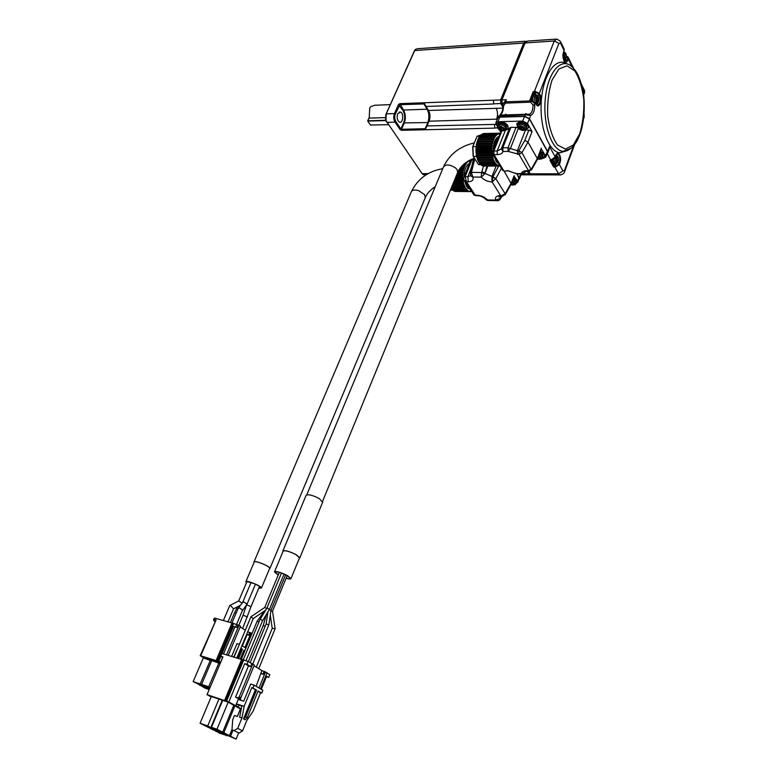 <?xml version="1.0" encoding="UTF-8"?>
<svg xmlns="http://www.w3.org/2000/svg" width="778" height="778" viewBox="0 0 778 778"><rect width="100%" height="100%" fill="white"/><g stroke="black" fill="none" stroke-linecap="round" stroke-linejoin="round"><path stroke-width="1.17" d="M424.739 174.642L423.183 174.632L422.104 173.64L385.966 120.59L386.228 113.87L415.18 49.52L417.504 48.703L525.053 41.253M386.248 121.475L385.577 120.045L385.791 114.677L414.421 50.833M397.733 113.753C396.624 117.507 397.159 120.298 399.328 122.107C402.878 124.013 404.2 113.452 400.592 112.042L397.733 113.753M496.082 124.363L494.516 124.402L494.769 128.127L425.245 129.751L425.07 128.73L425.128 129.761L427.015 125.929L425.42 128.545L425.761 129.323M494.516 124.402L427.015 125.929L429.048 121.212L425.128 128.73M386.802 122.37L395.02 122.146C393.542 119.511 393.357 116.661 394.456 113.598L395.36 114.045L399.911 104.67L423.961 103.951L424.204 103.192L423.514 102.735L428.386 111.312C429.573 115.047 429.514 118.655 428.192 122.117L425.07 128.73L401.506 129.294L401.574 130.315L425.128 129.761M497.337 119.131L429.048 121.212C430.448 117.497 430.283 113.967 428.552 110.641L424.204 103.192M427.141 108.852L427.064 108.327M424.603 104.923L423.981 103.474M390.274 104.641L374.695 105.244L370.571 106.732L369.686 108.23L369.229 118.091L385.217 117.604L369.2 118.139M369.764 108.084L369.171 118.081M367.702 120.814L385.645 120.259M367.722 121.086L385.771 120.58M388.387 124.674L370.552 125.044M367.712 120.794L369.044 117.848L367.77 121.105L370.629 125.151M496.636 119.151C497.939 115.309 497.794 111.711 496.199 108.337L428.192 110.486L428.979 112.11L423.884 103.873L425.867 106.469L493.68 103.989L493.417 100.226L500.653 99.944L523.72 43.062L526.405 41.137M527.241 171.199L529.73 174.836L531.082 174.875M500.653 99.944L500.808 103.562L502.821 107.082M502.831 106.761L500.886 103.367L500.75 100.109L523.808 43.237L526.152 41.302M530.839 174.729L529.76 174.603L527.396 171.16M520.054 174.048L520.91 175.001L519.51 178.619L517.224 174.058M502.899 104.855L502.131 103.513L501.975 99.895L525.033 42.975L527.756 41.069L555.57 39.133M532.434 174.836L531.004 174.836L528.466 171.111M503.337 103.25L506.39 99.72L501.975 99.895M503.162 103.688L502.841 106.061C503.055 109.795 502.053 112.82 499.846 115.144C502.16 113.958 503.366 110.923 503.483 106.041L502.841 106.061L503.162 103.688L505.535 101.83L530.674 100.897C533.018 101.101 534.398 102.443 534.826 104.933C534.661 110.671 533.28 114.201 530.684 115.523L525.218 114.755L498.153 116.058M582.265 87.457L584.434 91.862L584.395 90.336L581.536 84.51M584.434 91.862L584.599 93M573.571 145.894L564.458 170.47L564.546 171.812M551.087 159.879L555.229 156.923L549.511 146.527L548.937 149.765M530.684 115.523L529.458 114.269L525.792 114.298L524.635 116.233L529.458 118.655L547.644 151.457L547.187 153.461M525.568 114.308L500.371 115.076M503.483 106.041L505.428 103.104L530.567 102.181L530.742 100.722L529.915 99.973L533.125 91.853L534.564 91.016L554.267 40.981L525.033 42.975M529.458 114.269C531.734 113.111 532.94 110.019 533.086 105.001L530.567 102.181M505.982 114.278L505.379 114.317L505.982 114.278M526.191 113.666L525.568 113.705L526.191 113.666M533.086 105.001L534.826 104.933M531.442 100.566L531.549 97.795L532.774 94.663L534.272 94.05M554.062 164.644L553.051 164.469L551.427 159.947M566.977 150.699L559.995 152.799C548.733 152.109 539.31 126.979 541.313 100.79C543.132 74.532 555.755 56.745 566.617 63.718M532.133 100.663C532.103 96.025 533.154 93.856 535.283 94.157L536.12 94.974M554.782 164.615L554.111 166.395L554.967 167.396L555.852 163.691L553.78 164.508L552.088 159.811M532.648 100.79C532.512 96.851 533.358 94.974 535.167 95.169L535.459 95.159M554.918 163.555L553.917 163.555L552.536 159.655M535.828 97.094L537.861 96.18L538.493 97.367L538.084 102.492L536.373 102.803L535.77 101.733L535.828 97.094M565.771 53.429L566.141 57.767L565.625 59.079L564.031 59.284L563.33 54.421L563.846 53.099L565.771 53.429M583.996 114.551L584.22 117.157L583.558 118.684M584.074 113.5L584.22 117.138M555.852 162.106L555.473 157.915L555.978 156.543L557.593 156.135L558.303 160.764L557.787 162.135L555.852 162.106M536.373 102.803L535.847 101.899L537.005 101.85L536.392 102.774M536.606 99.38L538.493 97.367M537.238 98.339L538.405 98.291L538.629 101.082L536.625 99.535M535.75 101.587L536.373 100.673L535.624 97.892L536.178 98.505M535.75 97.308L536.839 97.26L536.168 96.501M536.839 97.26L537.773 97.104L537.861 96.209M538.405 98.291L538.493 97.396M537.005 101.85L537.754 101.393L538.084 102.472M564.245 55.763L566.034 54.11L566.141 57.737M566.141 57.767L564.293 56.444M565.625 59.06L565.314 57.942L564.05 59.254L563.7 58.768M563.35 54.45L563.992 55.209L563.457 58.058M563.457 53.954L564.507 53.886L563.865 53.128M564.507 53.886L565.373 53.789L565.441 52.943M583.665 117.857L583.733 118.441M584.064 114.541L584.132 113.705M556.358 159.062L558.186 157.205M556.97 158.138L558.108 158.129L558.293 160.745L556.445 159.461M556.182 162.563L555.657 161.639L556.785 161.639L556.202 162.534M555.502 157.778L556.017 158.498M555.492 157.934L556.202 160.56L555.609 161.454M555.648 157.282L556.649 157.273L556.007 156.572M556.649 157.273L557.515 157.049L557.593 156.164M558.108 158.129L558.186 157.234M556.785 161.639L557.515 161.163L557.787 162.106M518.858 179.387L519.51 178.619M517.059 174.126L519.12 178.707M475.173 159.373L473.287 160.015L470.311 172.366M511.321 183.88L504.154 171.121L504.834 171.121M516.31 183.297L517.74 182.295L517.506 181.177L514.287 176.587M516.942 182.246L517.059 181.935C517.205 180.477 516.077 179.193 513.675 178.094M468.113 164.489L469.037 164.284M468.327 188.48L469.601 188.539L468.346 186.603L466.936 186.584L468.074 186M475.942 195.764L473.52 194.354M487.728 200.491L487.495 199.917C484.733 197.058 481.193 195.482 476.875 195.2L475.202 195.181L466.489 181.789L464.067 179.951M464.845 181.011C464.028 180.691 463.698 179.485 463.873 177.394L465.176 176.713L463.902 177.306M524.635 116.233L499.427 116.972L497.298 118.188L497.346 119.102M547.449 152.78L547.342 151.34L529.341 118.859L524.518 116.437L499.768 117.167L497.638 118.382L495.907 122.671M515.785 183.618L516.835 182.509C516.981 181.05 515.853 179.767 513.451 178.668M500.176 199.314L500.536 197.651L500.05 198.526L495.712 200.043L497.92 200.656M505.039 194.977L505.165 193.771L498.786 196.922L500.06 196.212L500.38 198.983L502.053 196.231M488.263 200.491L496.597 200.627C497.657 201.025 498.815 200.636 500.06 199.469L500.05 198.526M499.777 199.771L500.38 198.983M471.371 191.048L468.434 191.213L465.079 187.712L463.445 183.472L462.589 176.275L463.114 170.888L465.263 164.654L467.617 161.688L470.418 160.774M470.661 175.624L467.899 176.723L468.181 181.799C472.256 181.566 473.812 179.99 472.839 177.073L481.183 177.092L484.655 174.009L481.67 172.56L481.183 177.092C484.013 180.068 487.65 181.682 492.085 181.945L495.887 178.561L492.931 176.801L492.114 181.945L500.575 195.511C496.432 195.725 494.808 197.242 495.712 200.043L486.474 199.946L485.91 199.226M468.181 181.799L466.489 181.789L465.166 176.713M470.33 172.628L471.565 171.87L474.804 158.8M483.439 166.093L481.67 172.56L471.458 172.337L470.194 172.862L471.011 176.052L472.839 177.073L471.419 172.551L470.097 173.475M484.655 174.009L484.937 173.426L492.931 176.801L498.698 166.064M481.747 172.337L485.083 172.979L481.874 171.87M514.2 175.663L511.292 182.869L505.165 193.771L495.819 178.687L492.775 177.189M500.604 195.511L501.528 196.105L505.262 194.656M505.243 193.664L505.399 194.432L511.438 183.676M537.326 159.626L537.316 158.566L527.98 142.121L532.064 131.618L527.523 123.498L522.69 121.076L497.92 121.738L495.79 122.953L496.51 125.093M543.297 158.274L545.825 157.059L545.611 155.892L541.371 149.143M499.184 129.634L500.429 131.754M516.164 182.587L515.999 181.011L513.324 178.969M501.528 196.105L502.909 196.144M476.875 195.2L477.459 195.784C480.055 195.443 483.07 196.834 486.474 199.946L487.738 200.491M464.816 180.992L474.016 195.122L478.373 195.823M466.664 166.035L469.183 163.895M470.116 189.132L468.56 188.529M467.014 187.041L466.596 186.448M466.547 186.37L464.417 180.564M492.085 181.945L491.832 176.801L496.14 166.074M470.398 175.069L471.011 176.052M517.963 127.563L510.961 127.261L509.512 128.078L501.44 148.384L509.512 128.078M532.064 131.618L528.865 130.023L524.839 130.091M501.392 130.694L492.484 151.584M509.22 128.817L504.562 130.558M528.408 127.709L528.233 125.17C526.541 122.749 523.964 121.465 520.511 121.31L516.893 123.469M508.112 128.224L507.898 125.666C506.186 123.274 503.629 122 500.244 121.845L496.763 123.935M531.403 170.012L521.931 152.663L518.868 150.718L519.023 154.384L521.931 152.663L527.98 142.121L524.839 140.351L528.865 130.023M544.688 156.621L544.512 154.326L540.554 151.272M492.503 153.694L494.001 154.608L503.755 170.683L502.248 169.633M496.977 162.476L498.076 162.787M493.952 147.937L495.226 142.189L497.726 138.513M496.646 160.424L495.664 160.336L495.849 159.13M501.917 130.811L493.836 151L492.416 151.759L492.912 154.287L502.676 170.353L504.163 171.121L507.733 170.683L517.244 174.048M464.058 176.907C464.106 171.043 465.487 166.832 468.2 164.284L469.299 163.604M451.328 187.877L465.721 187.868M518.381 128.253L510.397 148.501L507.995 147.732L516.135 127.145M510.961 127.261L502.802 147.801L501.314 148.715L502.967 151.447L508.151 151.399L507.995 147.732L502.802 147.801L502.967 151.447C502.374 153.431 500.497 154.482 497.327 154.579L494.001 154.608L493.836 151L497.161 150.961L497.327 154.579M525.267 129.848L528.359 127.835C528.097 124.48 525.393 122.506 520.268 121.913L516.709 123.935L517.749 126.94M505.029 130.296L508.053 128.38C507.781 125.034 505.097 123.06 500.001 122.447L496.588 124.383L497.58 127.329M541.293 148.16L537.316 158.566L531.384 168.982L528.515 170.674L519.023 154.384L508.151 151.399L510.397 148.501L517.389 150.738L517.535 154.404M524.343 172.658L521.299 173.62L516.193 173.611L507.733 170.683M541.741 158.683L544.629 156.786C544.814 154.861 543.384 153.217 540.331 151.866M515.639 183.871L515.824 183.482C515.921 184.843 514.258 185.261 510.845 184.726L513.47 185.057L514.715 183.589L514.102 182.558L511.895 182.538M452.592 190.27L467.218 190.425L452.65 190.279L452.193 189.122M468.414 191.203L453.827 191.057L453.457 190.289M469.669 191.563L454.858 191.067M464.223 185.854L452.203 185.738M465.001 187.537L451.483 187.488M451.571 189.103L451.211 188.15M473.909 158.42L473.335 159.889L472.032 159.869L471.983 159.13M526.648 127.66L526.511 125.812C523.283 122.681 520.54 122.243 518.284 124.48L517.934 125.355M506.361 128.176L506.206 126.308C503.026 123.235 500.332 122.778 498.134 124.937L497.774 125.812M529.565 171.121L526.346 170.674C523.526 170.897 521.844 171.88 521.299 173.62L521.698 174.058L526.813 171.131L526.346 170.674M527.474 171.111L526.803 171.121M515.357 173.076L516.592 174.048L522.69 173.737M509.045 170.82L504.163 171.121M542.956 156.611L542.83 154.929L540 152.731M498.854 166.035L500.03 166.035L499.486 165.374L498.766 166.054L498.212 165.15L497.482 165.607L496.977 164.498L496.257 164.732L493.242 159.801L491.638 149.327L492.182 143.949L494.4 137.443L496.792 134.399L497.395 134.672L498.056 133.583L498.756 134.03L499.35 133.194L499.69 133.612M479.686 163.516L479.112 162.057L494.75 161.98L478.451 161.873L476.321 155.153L475.922 149.804L476.467 144.183L478.684 137.725L479.9 135.926L495.576 135.625M513.451 185.047L512.867 184.269L514.686 183.589L513.791 182.636M513.461 182.704L512.848 184.269M512.002 185.047L511.7 183.005M511.992 185.038L511.875 183.618M473.384 159.772L472.927 158.761M470.962 159.578L472.032 159.869L471.536 159.325M480.639 164.79L496.257 164.732L480.639 164.79L480.221 163.526M481.883 165.656L497.482 165.607L481.883 165.656L481.494 164.79M498.737 166.025L482.905 165.656M483.585 133.563L499.252 133.233L483.391 133.884M481.932 134.691L482.379 133.904L497.969 133.592L482.379 133.904M480.619 135.917L481.105 134.711L496.734 134.399M493.242 159.801L477.536 159.869M494.02 161.6L478.382 161.766M452.475 189.997L450.53 189.803M452.543 190.221L450.647 189.978M518.916 128.74L522.164 130.364L523.75 130.334L525.121 128.594L524.469 127.427L521.182 125.783L519.587 125.822L519.976 127.398L518.265 127.582L518.887 128.73L521.63 129.829L522.028 128.798L520.268 127.923L518.887 128.73M518.265 127.582L519.597 125.861L520.346 125.812L519.937 126.853M503.522 130.762L504.601 128.477L500.906 126.279L499.35 126.318L499.748 127.893L498.066 128.049L498.309 128.623L501.44 130.276L501.849 129.255L500.098 128.389L498.737 129.187L501.985 130.811L503.541 130.772L502.889 129.848L504.095 128.292L502.87 129.838M542.402 157.973L542.626 157.496C542.85 158.848 541.167 159.364 537.588 159.023L540.097 159.247L541.478 157.633L540.856 156.524L538.541 156.534M521.065 125.764L520.793 125.948C520.638 127.154 521.474 127.728 523.283 127.699L521.523 126.814L521.192 125.822M523.954 128.856L525.082 128.603L523.682 127.913L523.098 129.401L524.353 127.825M522.164 130.364L522.028 128.798M524.43 127.436L523.293 127.699M523.73 130.315L523.117 129.411M522.145 130.354L521.63 129.829M500.828 126.269L500.594 126.435C500.478 127.65 501.314 128.224 503.113 128.146M504.834 129.051L504.095 128.292M501.985 130.811L501.849 129.255M500.342 126.483L499.35 126.318M500.915 126.308L501.265 127.291L503.016 128.166L504.134 127.913M504.796 129.06L503.687 129.313M501.966 130.792L501.44 130.276M538.493 156.67L539.154 156.767M541.478 157.633L540.418 156.641M540.165 156.689L539.485 158.391M537.773 158.537L538.522 159.237L538.288 157.195M541.439 157.642L540.331 157.876L540.72 156.855M540.088 159.227L539.504 158.401L540.331 157.876M479.754 136.189L477.079 136.247L480.95 134.886M476.856 156.427L473.355 156.456L472.859 146.546L477.079 136.247L472.664 146.779L476.243 146.507M480.541 164.576L478.47 164.586L473.131 156.135L472.664 146.779M481.047 164.79L478.47 164.586L473.131 156.135M477.322 136.238L480.775 135.45M269.47 568.874L269.917 568.485C270.559 566.413 253.774 559.625 253.949 562.017L254.066 562.426M269.596 568.572L269.674 568.387C270.287 566.384 254.027 559.8 254.192 562.124L245.916 581.594M322.627 502.306L319.369 498.64C312.416 495.051 307.981 493.991 306.055 495.44L282.939 550.863M258.753 588.197L261.427 588.08C261.972 586.213 245.615 579.581 245.848 581.759L246.47 582.673M299.336 558.312L299.822 557.855L296.262 554.704C289.134 551.164 284.66 549.958 282.852 551.087L282.968 551.534M258.821 588.042L260.805 587.828C260.436 586.768 258.063 585.309 253.677 583.442L247.55 581.681L246.597 582.382M299.472 557.972L296.107 554.704C289.202 551.271 284.865 550.104 283.114 551.194L274.537 571.752M242.104 603.154L238.729 600.908L230.094 605.362M246.568 605.06L246.626 603.796L243.922 602.065L242.561 602.551L238.34 608.114M286.071 578.297C289.163 579.172 290.807 579.26 291.011 578.569L287.481 575.613C280.518 572.2 276.171 570.984 274.459 571.956L278.223 575.039M233.526 608.892L230.541 605.488L229.782 605.517L223.374 620.543M242.328 610.74L242.191 609.68L239.468 607.939L238.107 608.425L231.941 622.984M286.139 578.151C288.784 578.871 290.184 578.92 290.35 578.307L287.101 575.584C280.693 572.443 276.686 571.324 275.111 572.219L278.281 574.893M259.502 586.427L251.022 606.626L246.723 604.885M247.501 616.915L243.047 615.233L238.885 625.123M251.022 606.626L242.629 628.527M236.133 613.093L234.586 612.704L230.405 622.546M287.179 575.623L272.533 611.148L270.88 610.925M269.295 609.68L267.613 608.085L266.825 608.357L260.037 619.463M262.507 620.873L269.382 609.534L284.038 574.086M266.698 608.561L264.753 607.462L251.09 616.662M285.623 574.816L270.968 610.322L269.382 609.544M245.303 630.248L240.178 626.942M252.004 633.535L247.725 631.804M232.019 623.003L214.631 618.053L213.59 619.269M228.207 655.387L240.519 626.125L232.214 622.935M265.162 626.358L263.275 625.483M272.524 611.148L275.12 628.663L272.222 628.342L256.302 667.154M245.955 660.823L262.536 620.795L260.737 619.337L259.949 619.609L243.232 659.87M253.239 618.607L250.944 616.76L234.032 657.167M265.745 610.127L253.258 618.559L236.784 658.013M268.867 624.783L266.125 624.024L250.156 662.72M270.968 610.331L268.887 624.744L252.714 664.033M258.928 622.06L257.158 621.145L241.248 659.384M249.777 632.388L248.707 634.955L246.655 634.362L247.083 634.634L242.366 645.915M220.699 662.273L222.586 657.332M250.205 632.67L249.145 635.227L248.707 634.955M251.031 632.913L244.944 647.529M247.083 634.634L249.145 635.227M214.631 618.053L213.58 619.288L214.174 620.97M233.624 623.46L217.704 661.076L200.705 655.776L216.109 619.901L200.209 655.689L200.705 655.776M235.724 626.961L233.565 626.348L237.115 627.525L235.724 626.961L236.813 624.374M220.884 656.311L218.735 661.407L217.704 661.076M238.204 624.928L237.115 627.525M223.529 653.958L234.956 626.903M239.041 625.172L226.524 654.872M203.34 657.595L200.199 655.708M218.735 661.407L220.534 662.175M238.311 646.936L233.721 657.079M231.63 656.438L237.018 643.601L239.41 644.31M213.833 620.718L214.913 621.466M216.109 619.901L214.086 619.327L214.164 620.97L214.991 621.272M245.926 648.142L241.948 645.652M244.846 650.748L243.952 650.194L240.246 659.073M238.593 658.567L242.473 649.27L240.849 648.269M244.73 651.011L243.835 650.457M240.742 648.531L241.423 648.959L237.553 658.246M211.499 659.676L202.562 656.7L203.291 657.945L193.158 681.616L200.559 685.253L204.001 686.05L200.189 683.93L193.158 681.616M210.809 659.267L200.189 683.93M210.06 687.499L208.718 686.75L219.338 661.932L210.994 659.326L211.733 660.58L201.609 684.397L209.72 688.287M242.473 649.27L241.423 648.959M208.718 686.75L201.609 684.397M208.115 687.762L209.515 688.793M209.632 688.501L208.027 687.966M209.408 689.045L206.724 687.246M199.722 684.903L204.906 688.112L209.194 689.532M206.617 687.499L199.606 685.175M260.523 688.909L267.068 672.785L261.914 670.578L254.027 665.774M265.638 676.306L268.643 677.473L269.762 674.701L266.98 672.999M241.637 659.501L221.954 653.471L220.777 656.253L222.751 657.429M238.603 698.586L235.656 705.743L228.829 701.97L244.71 663.624L248.464 665.9L235.549 697.195L239.186 698.77L240.898 697.71L254.348 665.005L248.133 661.495L241.725 659.287L224.628 700.385L225.455 700.842L207.036 694.657L222.965 656.924L220.777 656.253M202.319 685.243L195.667 682.783L202.319 685.243M210.002 687.626L204.128 685.583L209.759 688.199M209.34 689.191L202.095 686.342L209.263 689.376M241.268 708.846L237.582 706.813L239.332 705.276L241.822 705.947M251.479 713.591L251.041 714.243M266.416 676.772L261.301 689.366M261.914 670.578L256.127 686.322M264.15 671.268L263.022 674.059L260.786 673.359M264.656 671.579L263.518 674.361L263.022 674.059M265.551 671.852L258.986 688.005M261.291 673.67L263.518 674.361M268.643 677.473L265.852 675.781M242.843 659.627L225.756 700.764L224.628 700.385M243.64 660.114L226.573 701.221L225.756 700.764M228.829 701.97L226.573 701.221M248.133 661.495L246.966 664.324L244.71 663.624M251.877 663.77L250.711 666.59L246.966 664.324M252.772 664.052L239.293 696.806L238.029 697.905L235.549 697.195M248.464 665.9L250.711 666.59M238.7 698.615L239.381 699.801L243.66 701.221L250.701 684.047L254.095 685.136L252.928 687.985L251.8 687.626L244.156 706.307L237.407 704.207L235.656 705.743L237.582 706.813M211.159 696.913L207.036 694.657M241.17 709.322L228.197 702.164L211.334 696.495L200.092 723.229L205.849 726.185L213.551 728.675M239.099 733.041L231.99 729.696L239.099 733.041L242.551 730.931L246.733 720.632L253.054 711.257L260.562 692.741L261.69 693.101L262.838 690.271L254.095 685.136M240.052 698.673L240.762 699.072L240.694 700.229M232.009 729.443L229.452 735.667L223.831 732.769L234.907 705.87M240.421 708.904L237.329 716.45M238.652 732.886L236.123 739.1L230.57 736.241L233.03 730.241M230.57 736.241L222.897 733.508L236.123 739.1M215.574 730.717L219.386 733.119L227.03 735.628M207.055 726.613L212.666 729.676L220.339 732.186M218.958 699.062L207.726 725.942L200.092 723.229M228.197 702.164L216.974 729.239L211.49 727.284L222.712 700.326M233.799 705.257L222.693 732.176L216.974 729.239M261.69 693.101L258.111 691.01L247.287 717.647L245.692 716.771L256.546 690.105L252.928 687.985M260.562 692.741L258.014 691.253M242.551 730.931L237.708 728.373L241.929 718.026L244.156 706.307M251.8 687.626L255.417 689.736L243.533 718.901L245.138 719.767L247.287 717.647M241.929 718.026L239.663 717.248L241.89 705.539M256.546 690.105L255.417 689.736M229.452 735.667L216.128 730.027L223.831 732.769M225.698 733.878L219.211 731.378L225.698 733.878M232.408 737.34L225.951 734.85L232.408 737.34M226.943 735.823L223.082 733.596M215.418 731.087L222.994 733.79M223.237 734.062L216.829 731.592L223.237 734.062M206.997 726.769L220.252 732.38M216.498 730.6L210.06 728.111L216.498 730.6M207.726 725.942L213.464 728.889M209.661 727.09L203.184 724.59L209.661 727.09M211.49 727.284L210.926 727.352L222.245 700.161M222.693 732.176L210.926 727.352M218.89 730.377L212.365 727.858L218.89 730.377M243.533 718.901L245.692 716.771M234.246 730.493L237.708 728.373M231.99 729.696L232.7 719.815L234.479 715.468L237.407 716.48L239.945 710.265L240.927 710.596M240.81 710.557L241.044 709.983M427.735 122.545L404.307 122.914L401.506 129.294L400.903 129.002L403.714 122.623C405.26 118.266 404.998 114.201 402.926 110.418L398.453 104.612L394.456 113.598L386.228 113.87L385.791 114.677M523.72 43.062L414.586 50.521L414.12 51.397M400.077 129.576L395.02 122.146L395.856 121.562L400.903 129.002L400.077 129.576L401.574 130.315M425.508 106.314L428.979 112.11L428.707 121.368L426.684 126.075M402.926 110.418L403.481 110.038L399.843 103.649L398.453 104.612M493.417 100.226L399.843 103.649M395.856 121.562C394.563 119.248 394.397 116.749 395.36 114.045M428.192 122.117L427.851 122.272C429.485 117.604 429.223 113.257 427.083 109.212L403.481 110.038C405.669 114.026 405.941 118.314 404.307 122.914L403.714 122.623M369.064 117.877L367.741 120.785M507.081 115.193L525.267 114.638M528.748 173.776L523.263 173.766M427.978 173.64L422.104 173.64M493.583 103.824L500.808 103.562M496.199 108.337L502.763 108.113M494.672 127.971L497.755 127.893M502.034 103.328L500.886 103.367M501.907 100.07L500.75 100.109M524.956 43.16L523.808 43.237M529.915 173.582L528.816 173.582M503.24 103.474L502.131 103.513M506.39 99.72L505.428 103.104M532.774 94.663L534.564 91.016L539.339 93.418L558.935 43.364L554.267 40.981L556.931 39.046L560.316 41.244L560.539 43.208L564.138 50.541L563.914 48.576L560.685 41.993M560.87 174.904L559.489 174.894L558.536 173.815L530.022 173.776M535.974 103.941L530.742 100.722L535.07 102.492M530.606 100.595L529.915 99.973M534.729 93.992L533.125 91.853M530.693 100.547L531.549 97.795M536.013 94.819L534.34 91.026M558.935 43.364L560.539 43.208M566.316 56.249L568.008 56.92L568.232 58.875L572.268 67.093M562.912 170.907L558.536 173.815L554.967 167.396L559.372 164.459L562.912 170.907L564.458 170.47M553.051 164.469L554.111 166.395L553.528 166.784L554.753 167.396M551.699 162.057L550.63 160.112L550.036 160.511L553.528 166.784M550.824 159.928L550.036 160.511M547.216 153.451L550.581 159.889M500.604 115.066L499.427 116.972M534.593 91.746L538.726 93.837L539.339 93.418L539.971 94.605C542.869 99.594 538.998 109.815 536.168 104.32M536.625 95.13L539.358 95.023L538.726 93.837M563.505 52.194L564.001 50.871M566.316 56.317L568.232 58.875L567.726 60.188C565.587 66.295 561.22 57.737 563.622 51.854M565.023 60.003L567.113 59.877L567.619 58.564M558.76 164.158L559.275 162.787L559.878 163.098L559.372 164.459L558.76 164.158L554.947 166.696M556.358 154.326L558.118 153.927C559.936 155.824 560.316 158.78 559.275 162.787L557.418 162.797M555.103 157.214L555.745 155.551C557.933 149.288 562.27 157.078 559.878 163.098M552.468 159.539L553.79 158.78M564.235 49.15L563.642 52.038C562.056 55.287 564.021 62.464 564.721 61.637L567.113 59.877L567.726 60.188M536.198 104.145L536.946 105.147C540.136 104.466 540.943 101.091 539.358 95.023L539.971 94.605M571.208 148.228L563.116 151.34C551.621 150.679 542.363 123.469 545.475 97.124C548.364 70.652 562.338 56.181 572.637 67.472C575.788 70.847 578.91 73.92 582.664 89.324C585.406 101.617 584.686 121.708 579.805 134.633C576.819 142.851 572.618 148.18 567.201 150.611L563.116 151.34L559.995 152.799M579.698 133.894L573.298 145.058L565.392 149.075L557.456 144.932C552.672 138.114 549.414 128.477 547.683 116.039C547.206 102.939 548.655 90.987 552.02 80.153L558.857 69.038L567.016 65.819L574.825 70.924C579.338 78.17 582.333 87.778 583.811 99.749C584.171 112.139 582.8 123.527 579.698 133.894M534.146 101.49L534.447 96.569L536.548 95.111C538.143 95.334 538.872 97.162 538.736 100.595C538.065 103.231 537.19 104.369 536.12 103.999L535.556 102.959M563.768 51.727L565.635 53.089C566.452 54.509 566.462 56.541 565.664 59.177L563.914 60.519M556.221 163.565L554.558 162.767L553.907 158.868M556.075 155.017L556.416 155.143C561.23 158.479 556.114 165.87 555.249 163.545L553.917 163.555M538.473 100.304L537.316 100.352M564.809 55.053L565.956 54.975M566.014 56.95L564.867 57.018M564.643 58.369L563.554 58.438M558.166 160.044L557.038 160.044M520.443 174.505L519.286 177.501M530.246 116.642L529.458 118.655M549.511 146.527L547.644 151.457M518.984 177.355L517.506 181.177M466.926 186.253L467.17 184.61M471.75 166.424L467.899 176.723L465.176 176.703L471.808 159.84M495.887 178.561L501.402 168.262M501.178 196.124L500.536 197.651L501.411 196.212M469.581 188.5L467.763 188.198M468.22 188.519L466.537 185.923L468.22 188.519M466.615 185.864L467.14 184.561M486.94 166.093L485.083 172.979L487.874 166.093M524.518 116.437L522.69 121.076M527.523 123.498L529.341 118.859M547.342 151.34L545.611 155.892M499.768 117.167L497.92 121.738M516.271 182.315L515.824 183.482L515.551 182.178L512.867 180.126M525.461 130.101L517.389 150.738L518.868 150.718L524.839 140.351M505.311 130.539L497.161 150.961L501.256 148.919M524.742 171.666L524.46 172.405L524.858 171.598M497.424 162.787L495.994 160.433M496.549 161.775L493.777 155.717M493.135 149.969C493.378 142.86 495.187 138.367 498.542 136.471M498.319 163.176L497.648 162.787M514.064 182.567L512.332 181.449M452.213 189.171L466.849 189.317M467.15 190.318L452.524 190.172M468.375 191.145L453.769 190.98M469.649 191.553L455.062 191.388M470.953 191.534L469.834 191.524L470.982 191.553M467.49 161.795L466.985 161.805M467.16 162.826L465.526 162.835M466.44 162.894L465.439 162.894M466.323 163.049L465.244 163.049M466.08 164.158L463.882 164.168M465.983 164.314L463.717 164.314M465.37 164.459L463.542 164.469M465.263 164.654L463.338 164.654M465.118 165.821L462.132 165.831M465.03 166.006L461.957 166.015M464.447 166.356L461.636 166.366M464.359 166.58L461.442 166.58M464.31 167.776L460.44 167.785M464.242 167.98L460.275 167.99M463.688 168.515L459.876 168.525M463.61 168.768L459.701 168.768M463.669 169.954L458.923 169.964M463.62 170.178L458.787 170.188M463.114 170.888L458.398 170.888M463.066 171.15L458.261 171.15M463.221 172.308L457.717 172.308L457.094 169.672L455.645 168.048C449.956 164.352 445.891 163.993 443.46 166.978L306.775 494.808M463.192 172.551L457.639 172.541M462.745 173.406L457.269 173.397M462.716 173.679L457.153 173.669M462.978 174.758L456.715 174.749M462.959 175.011L456.618 174.992M462.599 175.993L456.209 175.974M462.589 176.275L456.093 176.256M462.939 177.248L455.694 177.228M462.939 177.501L455.597 177.472M462.667 178.58L455.149 178.551M462.686 178.862L455.042 178.823M463.105 179.708L454.692 179.669M463.134 179.942L454.595 179.903M462.949 181.099L454.128 181.05M462.998 181.362L454.021 181.313M463.484 182.052L453.739 182.003M463.532 182.276L453.642 182.217M463.445 183.472L453.156 183.404M463.513 183.715L453.059 183.647M464.048 184.24L452.854 184.162M464.116 184.444L452.767 184.357M464.135 185.641L452.281 185.543M464.797 186.185L452.057 186.088M464.884 186.37L451.989 186.263M465.098 187.722L451.435 187.595L465.079 187.712M466.012 189.112L451.376 188.966M466.119 189.258L451.493 189.112M513.636 183.812L514.015 182.83M526.054 129.06L526.025 127.038C522.806 123.906 520.064 123.459 517.798 125.696L518.216 128.02C518.556 129.129 520.404 129.926 523.74 130.412L526.298 128.545L526.774 127.32M505.778 129.547L505.719 127.514C502.539 124.451 499.846 123.984 497.648 126.143L498.085 128.496C499.136 131.19 507.421 131.287 506.011 129.051L506.497 127.845M543.083 156.29L542.626 157.496L542.373 156.135L539.533 153.927M480.259 163.613L495.887 163.545M496.189 164.625L480.561 164.673M497.424 165.529L481.815 165.578M498.717 166.006L483.128 166.045M497.93 133.66L482.253 133.972M496.656 134.506L480.969 134.818M496.325 135.576L480.639 135.878M495.469 135.78L479.773 136.082M495.226 136.947L479.53 137.239M495.119 137.103L479.423 137.395M494.507 137.249L478.801 137.531M494.4 137.443L478.684 137.725M494.244 138.678L478.538 138.951M494.156 138.863L478.451 139.136M493.553 139.213L477.848 139.486M493.466 139.437L477.75 139.709M493.417 140.711L477.702 140.964M493.34 140.925L477.634 141.178M492.775 141.47L477.06 141.722M492.707 141.722L476.982 141.975M492.756 142.987L477.04 143.23M492.698 143.22L476.992 143.463M492.182 143.949L476.467 144.183M492.134 144.231L476.418 144.465M492.289 145.457L476.574 145.671M492.26 145.71L476.544 145.924M491.803 146.595L476.087 146.809M491.774 146.886L476.058 147.091M492.027 148.044L476.321 148.238M492.017 148.297L476.301 148.491M491.638 149.327L475.932 149.512M491.638 149.619L475.922 149.804M491.978 150.669L476.272 150.844M491.988 150.922L476.282 151.097M491.696 152.06L475.99 152.225M491.715 152.352L476.01 152.517M492.143 153.266L476.447 153.422M492.173 153.519L476.476 153.665M491.978 154.734L476.282 154.871M492.017 155.007L476.321 155.153M492.513 155.765L476.826 155.892M492.562 155.999L476.875 156.135M492.464 157.253L476.788 157.38M492.532 157.516L476.846 157.633M493.077 158.09L477.4 158.197M493.145 158.304L477.468 158.411M493.155 159.568L477.488 159.665M493.826 160.171L478.169 160.268M493.913 160.365L478.256 160.463M494.837 162.125L479.19 162.203M495.041 163.302L479.404 163.37M495.158 163.458L479.52 163.526M499.359 126.347L498.095 128.059M540.817 156.543L538.998 155.337M520.268 127.923L519.86 128.953M500.098 128.389L499.69 129.411M500.118 126.308L499.709 127.329M538.036 158.751L538.425 157.739M425.235 197.777L424.72 194.724L418.71 190.678C414.703 189.54 412.233 189.929 411.309 191.855L254.027 561.842M457.513 172.804L322.578 501.353M216.994 661.203L216.605 662.107M233.244 623.227L217.315 660.853M233.565 626.348L222.07 653.51M220.544 662.652L219.338 661.932M215.156 660.629L214.777 661.533M211.606 660.892L203.291 657.945M220.155 663.576L211.733 660.58M240.898 697.71L239.293 696.806M237.572 697.866L239.186 698.77M238.058 704.255L239.984 705.325M385.577 120.045L385.966 120.59M399.095 112.1L400.592 112.042M370.581 125.132L367.741 121.105M529.73 174.836L520.754 174.817M426.334 174.642L423.183 174.632M529.76 174.603L530.674 174.603M574.65 144.533L564.653 171.539C564.254 173.465 562.533 174.583 559.489 174.894L531.004 174.836M573.726 68.59L568.368 57.669M584.609 90.725L583.646 95.548M550.659 159.976L550.882 159.976C556.649 158.245 553.751 158.255 555.259 157.078L555.774 155.707C557.291 153.509 558.069 152.916 558.118 153.927L556.912 153.937M535.488 102.832L530.985 100.557M568.008 56.92L566.316 56.142M553.78 164.508L553.119 164.518M584.074 113.442L583.529 118.917M537.19 97.561L535.653 97.62M537.423 101.403L536.13 101.451M565.023 57.951L563.68 58.039M564.877 54.207L563.36 54.304M556.941 157.526L555.57 157.535M557.223 161.163L555.969 161.172M517.74 182.295L519.208 178.473M470.865 159.626L463.941 177.209M511.457 183.627L514.355 176.421M549.171 149.143L547.848 152.624M497.414 117.916L498.105 116.214M516.835 182.509L517.059 181.935M466.547 185.913L467.111 184.512M545.825 157.059L547.556 152.498M541.439 148.958L537.472 159.334M528.359 127.835L528.593 127.232M508.053 128.38L508.287 127.777M526.774 171.111L528.914 171.111L531.549 169.769L537.452 159.393M544.629 156.786L544.853 156.184M497.103 162.69L495.664 160.336M468.434 191.213L453.827 191.057M469.698 191.592L455.101 191.437M470.077 160.463L469.192 160.472M466.09 189.249L451.454 189.103M470.953 159.587L473.306 159.947M514.015 182.587L514.628 183.326M498.766 166.054L483.177 166.103M499.281 133.203L483.692 133.524M495.119 163.448L479.481 163.516M524.333 127.466L524.985 128.195M504.047 127.932L504.728 128.72M540.739 156.563L541.352 157.244M520.579 125.919L519.996 127.407M500.361 126.415L499.768 127.893M442.74 168.69C428.289 171.16 417.874 178.736 411.494 191.437M435.213 186.749C430.565 189.657 427.297 193.197 425.41 197.359L269.917 568.485M474.463 158.245C466.635 160.92 461.053 165.607 457.717 172.317M474.249 142.928C459.701 146.322 449.431 154.336 443.46 166.978M261.427 588.08L269.674 568.387M299.822 557.855L322.744 502.024M238.758 600.849L246.898 581.681M246.811 604.71L255.447 584.2M242.61 602.464L251.061 582.489M291.011 578.569L299.559 557.748M240.558 605.196L233.556 608.834M246.791 604.749L242.366 610.642M233.556 608.804L228.003 621.865M242.386 610.594L236.59 624.316M246.529 605.099L243.057 615.204M237.601 606.733L234.606 612.665M266.854 608.289L281.461 573.065M264.773 607.414L279.321 572.375M266.241 614.708L263.265 625.493L248.338 661.611M270.277 615.116L272.232 628.342M267.875 612.023L266.125 624.024M264.549 610.934L257.178 621.136M232.097 622.818L216.158 660.415M275.12 628.663L258.763 668.652M214.164 620.97L215.02 621.214M210.77 659.306L202.786 656.817M211.635 659.841L210.75 659.326M220.514 662.72L219.27 661.99M219.289 661.971L211.217 659.452M239.643 698.809L238.029 697.905M237.407 704.207L239.332 705.276"/></g></svg>
